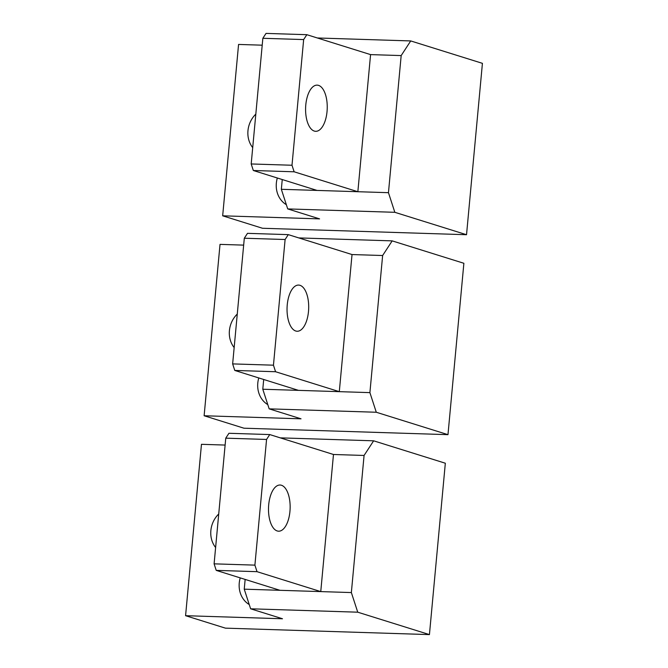 <?xml version="1.0" encoding="UTF-8"?>
<svg xmlns="http://www.w3.org/2000/svg" width="668" height="668" viewBox="0 0 668 668"><rect width="100%" height="100%" fill="white"/><g stroke="black" fill="none" stroke-linecap="round" stroke-linejoin="round"><path stroke-width="1" d="M301.034 418.819L269.171 408.858L376.284 412.248L447.977 434.659L243.954 428.205L204.124 415.755L301.034 418.819M382.63 255.518L369.905 392.625L339.302 391.657L352.028 254.55L382.63 255.518L392.183 240.872L298.805 237.917M392.183 240.872L463.876 263.284L447.977 434.659M204.124 415.755L220.022 244.379L243.661 245.123M263.701 379.482L262.791 389.235L298.496 390.363L234.769 370.439L275.575 371.734L273.454 365.187L232.648 363.901L234.769 370.439M369.905 392.625L376.284 412.248M262.791 389.235L269.171 408.858M275.575 371.734L339.302 391.657L298.496 390.363M299.99 285.311A23.096 10.813 91.8 0 0 298.596 285.077A23.096 10.813 91.8 0 0 287.131 306.328A23.096 10.813 91.8 0 0 295.749 331.011A23.096 10.813 91.8 0 0 297.135 331.253A23.096 10.813 91.8 0 0 308.608 309.994A23.096 10.813 91.8 0 0 299.99 285.311M352.028 254.55L288.292 234.635L247.494 233.341L244.304 238.226L232.648 363.901M273.454 365.187L285.111 239.511L244.304 238.226M285.111 239.511L288.292 234.635M267.793 404.616A23.681 20.75 107.4 0 1 258.783 377.946M234.159 347.569A23.681 20.75 107.4 0 1 237.274 314.052M319.58 218.879L287.716 208.917L394.83 212.307L466.531 234.719L262.499 228.264L222.669 215.814L319.58 218.879M401.176 55.578L388.459 192.685L357.856 191.716L370.573 54.609L401.176 55.578L410.728 40.932L317.358 37.976M410.728 40.932L482.421 63.343L466.531 234.719M222.669 215.814L238.568 44.439L262.215 45.182M282.247 179.542L281.345 189.294L317.049 190.422L253.322 170.499L294.129 171.793L291.999 165.246L251.193 163.961L253.322 170.499M388.459 192.685L394.83 212.307M281.345 189.294L287.716 208.917M294.129 171.793L357.856 191.716L317.049 190.422M318.536 85.37A23.096 10.813 91.8 0 0 317.15 85.137A23.096 10.813 91.8 0 0 305.677 106.387A23.096 10.813 91.8 0 0 314.294 131.07A23.096 10.813 91.8 0 0 315.688 131.312A23.096 10.813 91.8 0 0 327.153 110.053A23.096 10.813 91.8 0 0 318.536 85.37M370.573 54.609L306.846 34.694L266.039 33.4L262.85 38.285L251.193 163.961M291.999 165.246L303.656 39.571L262.85 38.285M303.656 39.571L306.846 34.694M286.338 204.684A23.681 20.75 107.4 0 1 277.337 178.005M252.713 147.628A23.681 20.75 107.4 0 1 255.819 114.119M282.489 618.76L250.625 608.798L357.739 612.189L429.432 634.6L225.408 628.145L185.579 615.696L282.489 618.76M364.077 455.459L351.36 592.566L320.757 591.597L333.474 454.49L364.077 455.459L373.637 440.813L280.259 437.857M373.637 440.813L445.331 463.225L429.432 634.6M185.579 615.696L201.469 444.312L225.116 445.063M245.148 579.423L244.246 589.176L279.95 590.303L216.223 570.38L257.03 571.674L254.9 565.128L214.102 563.842L216.223 570.38M351.36 592.566L357.739 612.189M244.246 589.176L250.625 608.798M257.03 571.674L320.757 591.597L279.95 590.303M281.437 485.252A23.096 10.813 91.8 0 0 280.051 485.018A23.096 10.813 91.8 0 0 268.586 506.269A23.096 10.813 91.8 0 0 277.203 530.951A23.096 10.813 91.8 0 0 278.589 531.194A23.096 10.813 91.8 0 0 290.054 509.935A23.096 10.813 91.8 0 0 281.437 485.252M333.474 454.49L269.747 434.567L228.94 433.281L225.759 438.166L214.102 563.842M254.9 565.128L266.565 439.452L225.759 438.166M266.565 439.452L269.747 434.567M249.248 604.557A23.681 20.75 107.4 0 1 240.238 577.887M215.614 547.51A23.681 20.75 107.4 0 1 218.72 513.993"/></g></svg>
